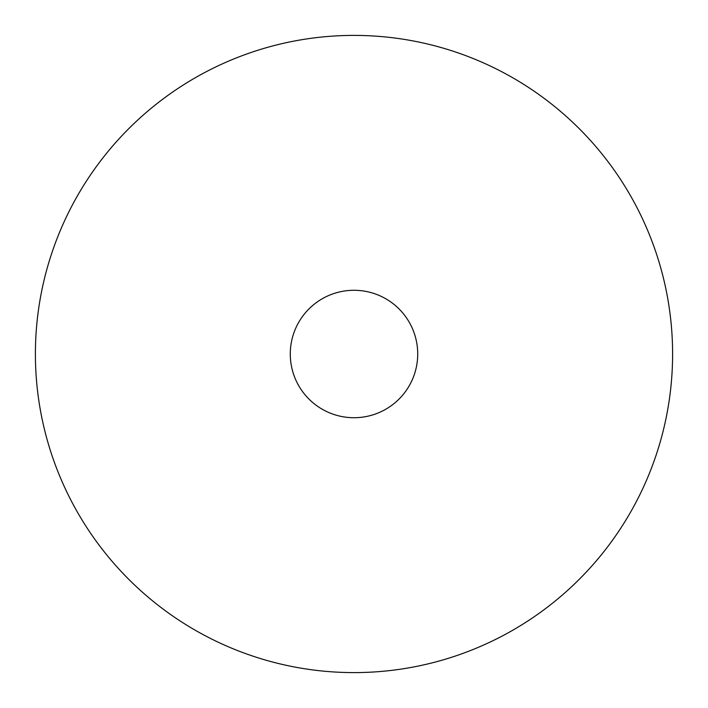 <?xml version="1.0" encoding="UTF-8"?>
<svg xmlns="http://www.w3.org/2000/svg" width="708" height="708" viewBox="0 0 708 708"><rect width="100%" height="100%" fill="white"/><g stroke="black" fill="none" stroke-linecap="round" stroke-linejoin="round"><path stroke-width="1.06" d="M354 672.6A318.6 318.6 0 0 1 35.4 354A318.6 318.6 0 0 1 354 35.4A318.6 318.6 0 0 1 672.6 354A318.6 318.6 0 0 1 354 672.6M354 417.72A63.72 63.72 0 0 1 290.28 354A63.72 63.72 0 0 1 354 290.28A63.72 63.72 0 0 1 417.72 354A63.72 63.72 0 0 1 354 417.72"/></g></svg>
